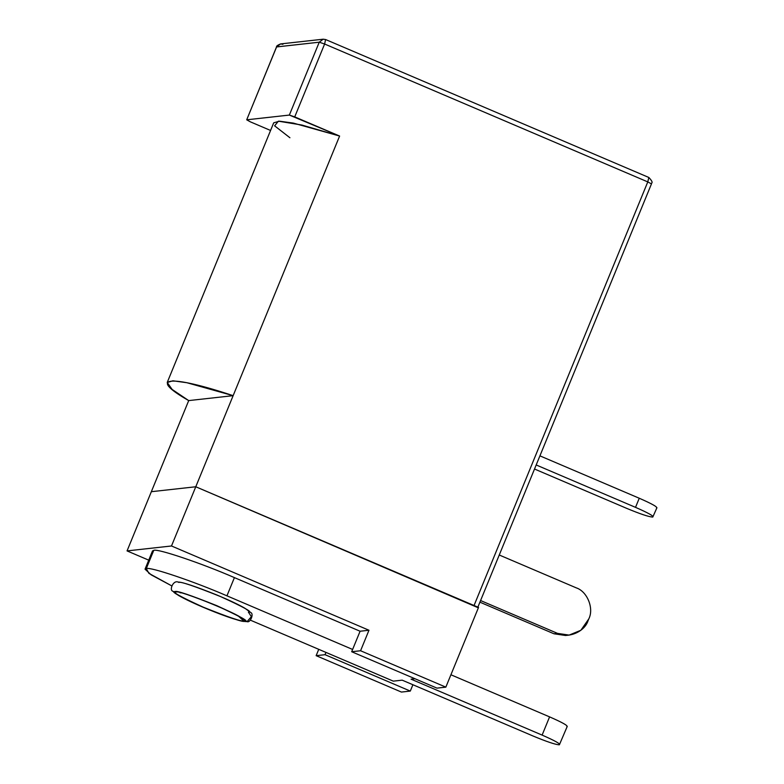 <?xml version="1.0" encoding="UTF-8"?>
<svg xmlns="http://www.w3.org/2000/svg" width="784" height="784" viewBox="0 0 784 784"><rect width="100%" height="100%" fill="white"/><g stroke="black" fill="none" stroke-linecap="round" stroke-linejoin="round"><path stroke-width="1.18" d="M289.923 137.749L274.616 125.832L278.398 121.177L301.899 125.048L339.609 136.044L195.775 486.766L477.652 607.522L195.775 486.766L151.341 491.695L188.709 400.595L172.147 389.452L167.227 382.465L172.941 380.799L186.866 382.719L233.132 395.665L339.609 136.044L293.353 123.098L279.418 121.177L273.704 122.833L167.227 382.465M270.578 130.467L250.302 121.814L270.578 130.467M246.705 119.805L276.507 46.962L319.245 42.199L324.615 44.012L319.245 42.199L289.355 115.072L294.725 116.894L324.615 44.012L647.78 181.908L474.046 605.513L647.78 181.908L324.615 44.012L294.725 116.894L339.609 136.044L289.355 115.072L246.705 119.805L250.302 121.814L246.705 119.805L289.355 115.072L319.245 42.199L276.595 46.922L246.705 119.805L276.536 47.05M151.341 491.695L195.775 486.766L233.132 395.665L188.709 400.595L127.057 550.907L148.725 560.148L127.057 550.907L171.49 545.978L127.057 550.907L151.341 491.695L195.775 486.766L171.49 545.978L368.97 630.248L171.49 545.978L195.775 486.766L151.341 491.695M233.132 395.665C169.099 374.331 146.931 376.79 188.709 400.595L233.132 395.665M276.507 46.962C276.193 46.207 277.536 45.198 280.535 43.933L276.595 46.922L280.535 43.933L282.946 44.286M319.245 42.199L323.184 39.2L325.595 39.553L323.184 39.2L319.245 42.199M324.615 44.012L325.595 39.553L324.615 44.012M280.535 43.933L323.184 39.2L325.595 39.553M647.78 181.908L648.829 177.468L647.78 181.908L651.465 183.887L647.78 181.908M238.757 616.41L243.54 620.781C248.606 621.251 239.6 616.214 216.541 605.679C190.894 595.428 177.449 590.881 176.214 592.047C171.147 591.587 180.153 596.614 203.213 607.159C228.859 617.4 242.305 621.947 243.54 620.781L238.757 616.41M247.087 621.614L244.667 621.261C249.9 621.741 240.6 616.538 216.766 605.65C190.257 595.066 176.371 590.372 175.097 591.577C169.863 591.087 179.164 596.291 202.997 607.179C229.496 617.772 243.383 622.467 244.667 621.261C243.383 622.467 229.496 617.772 202.997 607.179C179.164 596.291 169.863 591.087 175.097 591.577C176.371 590.372 190.257 595.066 216.766 605.65C240.6 616.538 249.9 621.741 244.667 621.261L247.078 621.614L251.39 616.665L248.401 612.147C253.634 612.627 244.334 607.433 220.5 596.546C194.001 585.952 180.104 581.258 178.83 582.463M243.54 620.781C242.305 621.947 228.859 617.4 203.213 607.159C180.153 596.614 171.147 591.587 176.214 592.047C177.449 590.881 190.894 595.428 216.541 605.679C239.6 616.214 248.606 621.251 243.54 620.781M152.978 552.269L153.762 550.358C157.349 548.339 201.704 563.333 234.416 577.612L360.091 631.238L368.97 630.248L360.571 650.749L445.841 687.137L436.962 688.127L351.683 651.729L360.091 631.238L351.683 651.729L360.571 650.749L368.97 630.248L360.091 631.238L234.416 577.612C201.704 563.333 157.349 548.339 153.762 550.358L146.285 568.576C149.871 566.558 194.226 581.552 226.939 595.83L234.416 577.612L226.939 595.83L352.614 649.456L226.939 595.83C194.226 581.552 149.871 566.558 146.285 568.576L153.762 550.358L152.498 550.956L145.03 569.174L146.285 568.576L148.901 573.349L171.608 585.795L151.204 574.868L145.03 569.174M412.903 684.736L410.306 691.076L401.418 692.066L316.138 655.669L318.745 649.328L316.138 655.669L325.027 654.689L325.958 652.415L325.027 654.689L410.306 691.076L412.903 684.736M478.534 607.424L445.841 687.137L478.534 607.424L195.775 486.766L478.534 607.424M316.138 655.669L401.418 692.066L410.306 691.076L325.027 654.689L316.138 655.669M351.683 651.729L436.962 688.127L445.841 687.137L360.571 650.749L351.683 651.729M414.961 678.738L411.061 679.169L542.116 735.098L549.584 716.88L450.918 674.769L549.584 716.88C562.314 722.446 568.067 725.67 566.871 726.543C568.067 725.67 562.314 722.446 549.584 716.88L542.116 735.098L411.061 679.169L414.961 678.738M559.394 744.761L559.394 744.761C560.599 743.889 554.837 740.664 542.116 735.098C554.837 740.664 560.599 743.889 559.394 744.761L567.273 726.347M533.228 736.078L402.172 680.159L393.284 681.139L250.419 620.173L393.284 681.139L402.172 680.159L533.228 736.078C546.497 741.595 555.101 744.496 559.041 744.8C555.101 744.496 546.497 741.595 533.228 736.078M626.632 508.336L534.521 469.028L626.632 508.336C639.901 513.853 648.505 516.754 652.445 517.058L652.798 517.019C654.003 516.146 648.241 512.922 635.52 507.356L639.254 498.242L539.921 455.857L639.254 498.242C651.974 503.818 657.737 507.042 656.531 507.905C657.737 507.042 651.974 503.818 639.254 498.242L635.52 507.356L536.187 464.961L635.52 507.356C648.241 512.922 654.003 516.146 652.798 517.019L652.445 517.058C648.505 516.754 639.901 513.853 626.632 508.336M656.943 507.718L652.798 517.019M567.332 635.226L553.984 633.786L479.916 602.171L553.984 633.786L557.542 633.384C567.792 638.911 584.58 631.943 588.049 620.712L588.794 618.899C594.194 608.492 587.275 591.41 576.22 587.843L499.261 555.003L576.22 587.843C587.275 591.41 594.194 608.492 588.794 618.899L580.875 630.267L569.115 635.099L557.542 633.384L480.582 600.544L557.542 633.384L553.984 633.786L565.568 635.491L569.115 635.099M325.674 39.563L648.829 177.468C654.846 183.77 650.495 182.839 651.465 183.887L477.73 607.482M180.967 592.773L180.075 592.802C182.162 591.116 240.031 614.803 240.659 617.645M247.078 621.614C250.243 623.26 254.173 613.676 250.753 612.578L244.716 608.119C238.101 604.356 228.761 599.956 216.688 594.919C194.942 586.236 182.094 581.953 178.135 582.081C173.137 579.876 169.109 590.254 172.764 591.175L178.35 595.35C185.044 599.201 194.677 603.758 207.28 609.001C227.85 617.478 241.119 621.683 247.078 621.614"/></g></svg>
